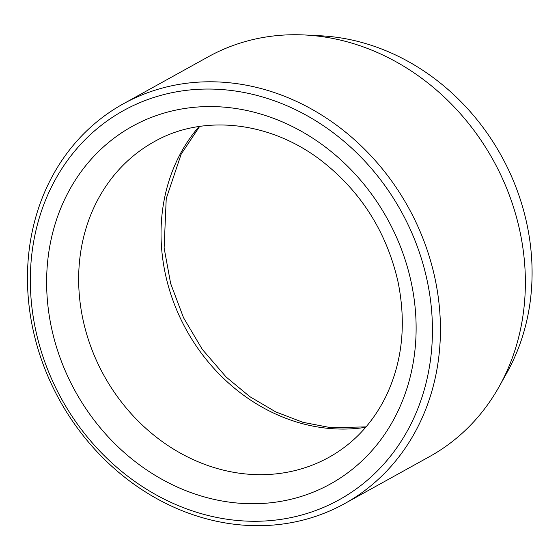 <?xml version="1.0" encoding="UTF-8"?>
<svg xmlns="http://www.w3.org/2000/svg" width="560" height="560" viewBox="0 0 560 560"><rect width="100%" height="100%" fill="white"/><g stroke="black" fill="none" stroke-linecap="round" stroke-linejoin="round"><path stroke-width="0.84" d="M344.638 503.615L429.583 456.575A228.48 199.248 -119 0 0 499.373 386.225L507.185 372.197A218.813 190.82 -119 0 0 501.27 155.701A218.813 190.82 -119 0 0 320.908 35.812L304.871 34.986A228.48 199.248 -119 0 0 208.208 56.819L123.263 103.859A228.48 199.248 -119 0 0 51.576 384.461A228.48 199.248 -119 0 0 316.337 516.138A228.48 199.248 -119 0 0 344.638 503.615A228.48 199.248 -119 0 0 408.254 207.214A228.48 199.248 -119 0 0 123.263 103.859M311.591 511.98A222.467 194.005 -119 0 0 350.917 147.413A222.467 194.005 -119 0 0 31.612 256.095A222.467 194.005 -119 0 0 311.591 511.98M499.373 386.225A228.48 199.248 -119 0 0 493.199 160.167A228.48 199.248 -119 0 0 304.871 34.986M61.971 362.817A204.428 178.276 -119 0 0 379.911 440.916A204.428 178.276 -119 0 0 252.238 111.748A204.428 178.276 -119 0 0 61.971 362.817M92.197 350.336A180.376 157.304 -119 0 0 329.056 457.261C353.388 443.653 372.19 423.682 385.462 397.348C402.346 362.53 406.532 324.023 398.027 281.841C386.645 232.141 361.158 191.8 321.58 160.818C269.864 120.883 202.657 114.051 154.287 141.659A180.376 157.304 -119 0 0 92.197 350.336M365.708 427.301A180.376 157.304 61 0 1 174.573 304.717A180.376 157.304 61 0 1 199.129 126.49M366.058 426.895L330.715 427.665L302.96 422.317L275.716 411.894L249.83 396.655L226.142 377.027L202.314 349.398L183.547 317.765L170.639 283.486L164.122 248.01L166.229 198.66L181.181 154.126L199.654 126.413"/></g></svg>

